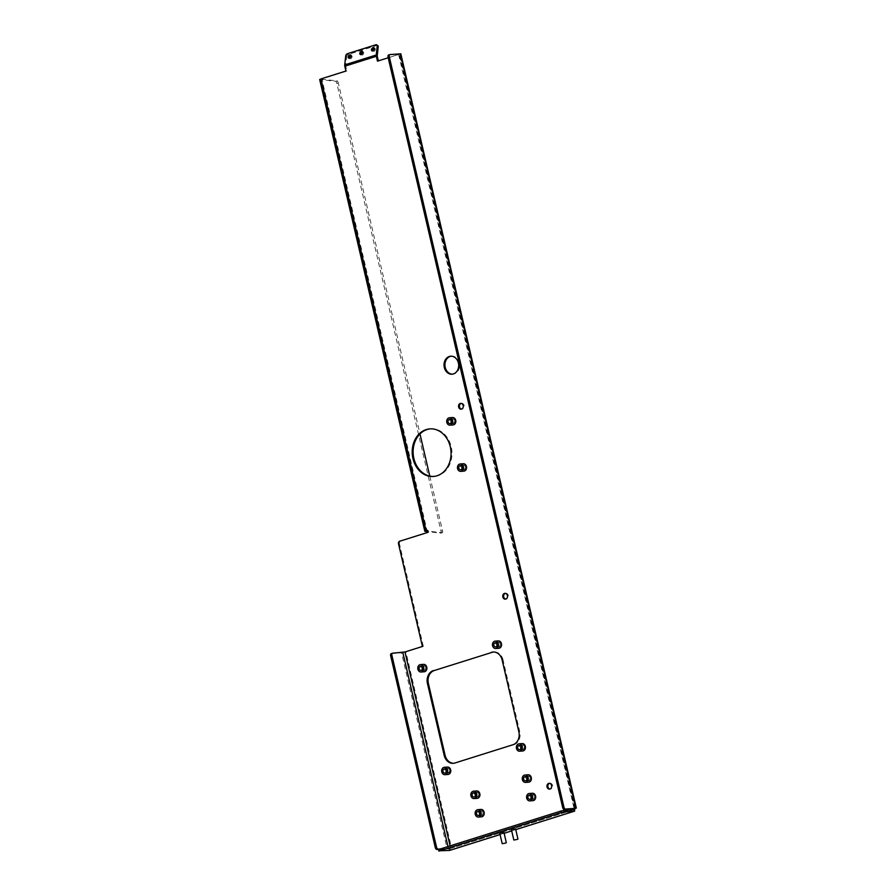 <?xml version="1.0" encoding="UTF-8"?>
<svg xmlns="http://www.w3.org/2000/svg" width="896" height="896" viewBox="0 0 896 896"><rect width="100%" height="100%" fill="white"/><g stroke="black" fill="none" stroke-linecap="round" stroke-linejoin="round"><path stroke-width="0.67" stroke-dasharray="4.48 3.36" d="M499.811 833.426L503.944 832.462M511.437 829.774L515.558 828.811M521.909 744.968A2.386 1.938 -94.4 0 0 522.984 749.594A2.386 1.938 -94.4 0 0 521.909 744.968M523.914 749.515A2.386 1.938 85.6 0 1 522.838 744.901A2.386 1.938 85.6 0 1 523.914 749.515M447.227 768.443A2.386 1.938 -94.4 0 0 448.302 773.069A2.386 1.938 -94.4 0 0 447.227 768.443M449.221 772.99A2.386 1.938 85.6 0 1 448.146 768.376A2.386 1.938 85.6 0 1 449.221 772.99M498.019 642.286A2.386 1.938 -94.4 0 0 499.094 646.901A2.386 1.938 -94.4 0 0 498.019 642.286M500.013 646.834A2.386 1.938 85.6 0 1 498.938 642.208A2.386 1.938 85.6 0 1 500.013 646.834M423.326 665.762A2.386 1.938 -94.4 0 0 424.402 670.376A2.386 1.938 -94.4 0 0 423.326 665.762M425.331 670.309A2.386 1.938 85.6 0 1 424.256 665.683A2.386 1.938 85.6 0 1 425.331 670.309M374.315 48.283A1.859 1.21 125.9 0 1 374.954 48.44A1.859 1.21 125.9 0 1 375.155 50.075A1.859 1.21 125.9 0 1 373.688 51.542A1.859 1.21 125.9 0 1 372.77 51.442A1.859 1.21 125.9 0 1 372.422 50.893M362.69 51.934A1.859 1.21 125.9 0 1 363.328 52.091A1.859 1.21 125.9 0 1 363.541 53.726A1.859 1.21 125.9 0 1 362.062 55.194A1.859 1.21 125.9 0 1 361.155 55.093A1.859 1.21 125.9 0 1 360.808 54.544M351.075 55.586A1.859 1.21 125.9 0 1 351.714 55.742A1.859 1.21 125.9 0 1 351.926 57.378A1.859 1.21 125.9 0 1 350.448 58.845A1.859 1.21 125.9 0 1 349.53 58.744A1.859 1.21 125.9 0 1 349.194 58.195M534.128 799.198A2.386 1.938 85.6 0 1 533.053 794.573A2.386 1.938 85.6 0 1 534.128 799.198M533.21 799.266A2.386 1.938 85.6 0 1 532.134 794.651A2.386 1.938 85.6 0 1 533.21 799.266M529.827 780.718A2.386 1.938 85.6 0 1 528.752 776.093A2.386 1.938 85.6 0 1 529.827 780.718M528.909 780.786A2.386 1.938 85.6 0 1 527.834 776.16A2.386 1.938 85.6 0 1 528.909 780.786M482.686 815.371A2.386 1.938 85.6 0 1 481.611 810.746A2.386 1.938 85.6 0 1 482.686 815.371M481.757 815.438A2.386 1.938 85.6 0 1 480.682 810.824A2.386 1.938 85.6 0 1 481.757 815.438M478.386 796.891A2.386 1.938 85.6 0 1 477.31 792.266A2.386 1.938 85.6 0 1 478.386 796.891M477.456 796.958A2.386 1.938 85.6 0 1 476.381 792.333A2.386 1.938 85.6 0 1 477.456 796.958M505.355 593.365A2.912 2.374 85.6 0 1 506.688 598.998A2.912 2.374 85.6 0 1 505.792 599.066M549.562 783.328A2.912 2.374 85.6 0 1 549.584 783.328A2.912 2.374 85.6 0 1 550.906 788.973A2.912 2.374 85.6 0 1 549.998 789.029M451.125 356.205A9.016 7.325 85.6 0 1 451.584 356.149A9.016 7.325 85.6 0 1 459.48 363.742A9.016 7.325 85.6 0 1 454.306 373.867A9.016 7.325 85.6 0 1 452.962 374.125A9.016 7.325 85.6 0 1 452.491 374.147M461.149 403.39A2.912 2.374 85.6 0 1 461.171 403.39A2.912 2.374 85.6 0 1 462.482 409.035A2.912 2.374 85.6 0 1 461.586 409.102M452.267 418.914A2.386 1.938 -94.4 0 0 453.342 423.539A2.386 1.938 -94.4 0 0 452.267 418.914M454.272 423.461A2.386 1.938 85.6 0 1 453.197 418.846A2.386 1.938 85.6 0 1 454.272 423.461M463.019 465.125A2.386 1.938 -94.4 0 0 464.094 469.739A2.386 1.938 -94.4 0 0 463.019 465.125M465.024 469.672A2.386 1.938 85.6 0 1 463.949 465.058A2.386 1.938 85.6 0 1 465.024 469.672M430.27 428.859A23.856 19.398 85.6 0 1 430.73 428.814A23.856 19.398 85.6 0 1 451.64 448.918A23.856 19.398 85.6 0 1 437.931 475.709A23.856 19.398 85.6 0 1 434.37 476.392A23.856 19.398 85.6 0 1 433.899 476.426M453.746 763.269A10.606 8.624 -94.4 0 0 454.205 763.246A10.606 8.624 -94.4 0 0 455.784 762.944L454.866 763.011M512.949 744.755L455.784 762.944M513.878 744.688A10.606 8.624 -94.4 0 0 519.792 731.808L518.862 731.875M502.141 659.994L503.059 659.926L519.792 731.808M503.059 659.926A10.606 8.624 -94.4 0 0 493.954 651.963A10.606 8.624 -94.4 0 0 493.494 652.008M398.507 543.805L399.437 543.726L423.326 646.419L401.565 652.814L447.16 848.736L451.304 847L449.512 850.427L449.154 848.882L438.592 849.621M399.437 543.726A2.117 1.725 85.6 0 1 400.613 541.162L399.694 541.229M427.224 530.589L428.098 530.309L428.579 532.37L400.613 541.162M377.261 56.213L345.733 66.125L346.864 70.986L321.854 78.848L427 530.656M400.814 53.838L378.347 60.872M568.098 810.062L450.374 847.067L449.154 848.882L574.123 809.603L574.034 808.203L574.538 808.696L399.258 54.208L388.203 57.77M378.392 61.074L377.474 61.141M346.864 70.986L345.934 71.053M428.098 530.309L427.179 530.387M428.579 532.37L427.661 532.437M398.63 54.499L574.034 808.203L575.781 808.304L451.304 847L405.899 651.896M571.794 808.909L574.538 808.696M398.955 54.174L388.797 54.947M574.179 809.603L449.154 848.882M575.086 808.528L399.56 54.421M439.074 849.352L447.16 848.736L451.304 847M447.16 848.736L440.283 848.96M391.406 653.598L401.565 652.814M426.429 530.88L321.227 79.139L321.854 78.848M321.306 79.173L337.176 80.898L335.709 81.29A2.117 0.616 -105 0 1 336.84 83.418L441.022 531.126A2.117 0.616 -105 0 1 440.922 533.109A2.117 0.616 -105 0 1 440.843 533.109L427.47 531.653M424.984 531.373L319.838 79.565L335.709 81.29M440.843 533.109L442.31 532.717L427.347 531.082M442.31 532.717A2.117 0.616 75 0 0 442.389 532.706A2.117 0.616 75 0 0 442.49 530.734L441.022 531.126M336.84 83.418L338.307 83.026L419.978 433.955M429.778 476.078L442.49 530.734M338.307 83.026A2.117 0.616 75 0 0 337.176 80.898M345.733 66.125A1.064 0.605 -107.4 0 1 345.699 65.61L377.227 55.698M345.699 56.011L346.674 56.728L345.699 65.61M375.771 44.8L376.757 45.506L348.533 54.376L347.558 53.67M376.757 45.506A2.117 1.378 125.9 0 1 377.798 45.618M346.674 56.728A2.117 1.378 125.9 0 1 348.533 54.376M422.408 646.486L423.326 646.419M526.904 779.542A2.117 1.725 -94.4 0 0 530.074 778.142A2.117 1.725 -94.4 0 0 526.758 777.65M528.091 774.771A3.707 3.013 -94.4 0 0 527.531 774.883A3.707 3.013 -94.4 0 0 525.403 779.05A3.707 3.013 -94.4 0 0 528.651 782.174M451.338 422.285A2.117 1.725 -94.4 0 0 454.507 420.896A2.117 1.725 -94.4 0 0 451.192 420.403M452.525 417.525A3.707 3.013 -94.4 0 0 451.965 417.626A3.707 3.013 -94.4 0 0 449.837 421.803A3.707 3.013 -94.4 0 0 453.085 424.928M462.09 468.496A2.117 1.725 -94.4 0 0 465.259 467.107A2.117 1.725 -94.4 0 0 461.944 466.603M463.277 463.736A3.707 3.013 -94.4 0 0 462.728 463.837A3.707 3.013 -94.4 0 0 460.589 468.003A3.707 3.013 -94.4 0 0 463.837 471.139M497.09 645.658A2.117 1.725 -94.4 0 0 500.248 644.269A2.117 1.725 -94.4 0 0 496.944 643.765M498.266 640.898A3.707 3.013 -94.4 0 0 497.717 640.998A3.707 3.013 -94.4 0 0 495.578 645.165A3.707 3.013 -94.4 0 0 498.837 648.29M422.397 669.133A2.117 1.725 -94.4 0 0 425.566 667.744A2.117 1.725 -94.4 0 0 422.251 667.24M423.584 664.362A3.707 3.013 -94.4 0 0 423.024 664.474A3.707 3.013 -94.4 0 0 420.896 668.64A3.707 3.013 -94.4 0 0 424.144 671.765M446.298 771.814A2.117 1.725 -94.4 0 0 449.456 770.426A2.117 1.725 -94.4 0 0 446.152 769.922M447.474 767.054A3.707 3.013 -94.4 0 0 446.925 767.155A3.707 3.013 -94.4 0 0 444.786 771.322A3.707 3.013 -94.4 0 0 448.045 774.458M520.979 748.339A2.117 1.725 -94.4 0 0 524.149 746.95A2.117 1.725 -94.4 0 0 520.834 746.458M522.166 743.579A3.707 3.013 -94.4 0 0 521.606 743.68A3.707 3.013 -94.4 0 0 519.478 747.858A3.707 3.013 -94.4 0 0 522.726 750.982M531.205 798.022A2.117 1.725 -94.4 0 0 534.374 796.634A2.117 1.725 -94.4 0 0 531.059 796.13M532.392 793.262A3.707 3.013 -94.4 0 0 531.832 793.363A3.707 3.013 -94.4 0 0 529.704 797.53A3.707 3.013 -94.4 0 0 532.952 800.666M475.451 795.704A2.117 1.725 -94.4 0 0 478.621 794.315A2.117 1.725 -94.4 0 0 475.306 793.822M476.638 790.944A3.707 3.013 -94.4 0 0 476.09 791.056A3.707 3.013 -94.4 0 0 473.95 795.222A3.707 3.013 -94.4 0 0 477.198 798.347M479.752 814.195A2.117 1.725 -94.4 0 0 482.922 812.806A2.117 1.725 -94.4 0 0 479.606 812.302M480.939 809.424A3.707 3.013 -94.4 0 0 480.39 809.536A3.707 3.013 -94.4 0 0 478.251 813.702A3.707 3.013 -94.4 0 0 481.499 816.827M450.374 847.067L450.106 845.88M500.069 834.534L504.134 833.258L500.08 834.557M511.694 830.883L515.749 829.606M439.354 851.2L438.995 849.654M447.978 846.541L448.403 848.344M523.555 749.582L522.626 749.661M448.862 773.058L447.944 773.136M499.654 646.901L498.736 646.968M424.973 670.376L424.043 670.443M371.795 50.736L372.77 51.442M360.17 54.387L361.155 55.093M348.555 58.038L349.53 58.744M532.851 799.333L533.781 799.266M528.55 780.853L529.48 780.786M481.398 815.506L482.328 815.438M477.098 797.026L478.027 796.958M506.262 599.088L505.333 599.155M550.469 789.051L549.539 789.13M452.962 374.125L452.032 374.192M462.056 409.125L461.126 409.192M453.914 423.528L452.984 423.606M464.666 469.739L463.736 469.818M434.37 476.392L433.44 476.47M574.773 808.405L399.258 54.208M511.694 830.906L515.76 829.629M426.373 530.947L321.227 79.139M430.73 428.814L429.811 428.882M464.296 464.979L463.378 465.058M453.544 418.779L452.626 418.846M461.608 403.301L460.69 403.379M451.584 356.149L450.666 356.216M550.021 783.238L549.102 783.306M505.814 593.275L504.896 593.342M440.922 533.109L442.389 532.706M476.739 792.266L477.658 792.198M481.04 810.746L481.958 810.678M528.192 776.093L529.11 776.026M532.493 794.584L533.411 794.506M350.728 55.037L351.714 55.742M362.354 51.386L363.328 52.091M373.968 47.734L374.954 48.44M424.603 665.616L423.685 665.683M499.296 642.141L498.366 642.219M448.504 768.309L447.574 768.376M523.186 744.834L522.267 744.901M453.286 763.314L454.205 763.246M493.035 652.03L493.954 651.963M525.459 780.83L528.528 780.595M525.134 776.597L528.214 776.362M449.893 423.573L452.973 423.338M449.568 419.339L452.648 419.115M460.645 469.784L463.725 469.549M460.32 465.55L463.4 465.315M495.634 646.946L498.714 646.71M495.309 642.712L498.389 642.477M420.952 670.421L424.021 670.186M420.627 666.187L423.707 665.952M444.842 773.102L447.922 772.867M444.517 768.869L447.597 768.634M519.534 749.627L522.614 749.392M519.21 745.394L522.29 745.17M529.76 799.31L532.829 799.075M529.435 795.077L532.515 794.842M474.006 796.992L477.086 796.757M473.682 792.77L476.762 792.534M478.307 815.483L481.387 815.248M477.982 811.25L481.062 811.014"/><path stroke-width="1.34" d="M505.501 843.114L502.208 843.685L505.501 843.114M506.33 842.733L503.944 832.462L500.651 833.034L499.811 833.426L502.208 843.685M517.115 839.462L513.822 840.034L517.115 839.462M517.955 839.082L515.558 828.811L512.266 829.382L511.437 829.774L513.822 840.034M372.422 50.893A1.859 1.21 125.9 0 1 374.035 48.35A1.859 1.21 125.9 0 1 374.315 48.283M372.702 50.826A1.859 1.21 125.9 0 1 371.795 50.736A1.859 1.21 125.9 0 1 371.582 49.101A1.859 1.21 125.9 0 1 373.061 47.634A1.859 1.21 125.9 0 1 373.968 47.734A1.859 1.21 125.9 0 1 374.181 49.37A1.859 1.21 125.9 0 1 372.702 50.826M360.808 54.544A1.859 1.21 125.9 0 1 362.421 52.002A1.859 1.21 125.9 0 1 362.69 51.934M361.088 54.488A1.859 1.21 125.9 0 1 360.17 54.387A1.859 1.21 125.9 0 1 359.968 52.752A1.859 1.21 125.9 0 1 361.435 51.285A1.859 1.21 125.9 0 1 362.354 51.386A1.859 1.21 125.9 0 1 362.555 53.021A1.859 1.21 125.9 0 1 361.088 54.488M349.194 58.195A1.859 1.21 125.9 0 1 350.795 55.653A1.859 1.21 125.9 0 1 351.075 55.586M349.474 58.139A1.859 1.21 125.9 0 1 348.555 58.038A1.859 1.21 125.9 0 1 348.342 56.403A1.859 1.21 125.9 0 1 349.821 54.936A1.859 1.21 125.9 0 1 350.728 55.037A1.859 1.21 125.9 0 1 350.941 56.672A1.859 1.21 125.9 0 1 349.474 58.139M505.77 599.077A2.912 2.374 -94.4 0 0 504.459 593.421A2.912 2.374 -94.4 0 0 505.77 599.077A2.912 2.374 85.6 0 1 505.355 593.365M549.976 789.04A2.912 2.374 -94.4 0 0 548.666 783.395A2.912 2.374 -94.4 0 0 549.976 789.04A2.912 2.374 85.6 0 1 549.562 783.328M449.322 356.485A9.016 7.325 -94.4 0 0 444.136 366.598A9.016 7.325 -94.4 0 0 452.032 374.192A9.016 7.325 -94.4 0 0 453.376 373.934A9.016 7.325 -94.4 0 0 458.562 363.81A9.016 7.325 -94.4 0 0 450.666 356.216A9.016 7.325 -94.4 0 0 449.322 356.485M452.491 374.147A9.016 7.325 85.6 0 1 445.021 366.251A9.016 7.325 85.6 0 1 450.24 356.406A9.016 7.325 85.6 0 1 451.125 356.205M460.253 403.458A2.912 2.374 -94.4 0 0 461.563 409.102A2.912 2.374 -94.4 0 0 460.253 403.458M461.586 409.102A2.912 2.374 85.6 0 1 461.149 403.39M426.25 429.576A23.856 19.398 -94.4 0 0 412.541 456.366A23.856 19.398 -94.4 0 0 433.44 476.47A23.856 19.398 -94.4 0 0 437.002 475.776A23.856 19.398 -94.4 0 0 450.722 448.986A23.856 19.398 -94.4 0 0 429.811 428.882A23.856 19.398 -94.4 0 0 426.25 429.576M433.899 476.426A23.856 19.398 85.6 0 1 413.414 456.008A23.856 19.398 85.6 0 1 427.179 429.498A23.856 19.398 85.6 0 1 430.27 428.859M434.28 670.522L492.374 652.266L434.28 670.522A10.606 8.624 -94.4 0 0 428.378 683.402L427.448 683.469L444.181 755.35L445.099 755.283L428.378 683.402M445.099 755.283A10.606 8.624 -94.4 0 0 453.746 763.269M493.494 652.008A10.606 8.624 -94.4 0 0 492.374 652.266M427.347 531.082L426.373 530.947L427.224 530.589M378.347 60.872L377.261 56.213A1.064 0.605 72.6 0 1 377.227 55.698L378.213 46.816L377.227 46.099A2.117 1.378 -54.1 0 0 376.813 44.912A2.117 1.378 -54.1 0 0 375.771 44.8L347.558 53.67A2.117 1.378 -54.1 0 0 345.699 56.011L344.714 64.904A2.654 1.512 -107.4 0 0 344.803 66.203L345.934 71.053L320.936 78.915L426.07 530.734L427.179 530.387L427.661 532.437L399.694 541.229A2.117 1.725 -94.4 0 0 398.507 543.805L422.408 646.486L404.981 651.963L392.65 653.206A2.117 1.21 72.6 0 0 392.493 653.229A2.117 1.21 72.6 0 0 391.899 655.346L390.656 655.738A2.117 1.21 -107.4 0 1 391.25 653.621A2.117 1.21 -107.4 0 1 391.406 653.598L392.347 653.296M427.448 683.469A10.606 8.624 85.6 0 1 433.362 670.589M491.445 652.333A10.606 8.624 85.6 0 1 493.035 652.03A10.606 8.624 85.6 0 1 502.141 659.994L518.862 731.875A10.606 8.624 85.6 0 1 512.949 744.755L454.866 763.011A10.606 8.624 85.6 0 1 453.286 763.314A10.606 8.624 85.6 0 1 444.181 755.35M388.203 57.77L377.474 61.141L376.342 56.291L344.803 66.203M564.323 811.922L561.434 812.538L561.075 811.003L563.965 810.387L564.323 811.922L574.482 811.149L574.952 808.136L575.781 808.304L564.379 809.469A2.117 1.21 -107.4 0 1 562.677 807.509L563.92 807.117A2.117 1.21 72.6 0 0 565.622 809.077L564.379 809.469M563.92 807.117L389.29 56.706A2.117 1.21 72.6 0 1 389.883 54.589A2.117 1.21 72.6 0 1 390.04 54.555L400.814 53.838L576.318 808.046M400.198 53.782L575.781 808.304L565.622 809.077M389.29 56.706L388.046 57.098L562.677 807.509M388.046 57.098A2.117 1.21 -107.4 0 1 388.64 54.981A2.117 1.21 -107.4 0 1 388.797 54.947L389.738 54.656M450.083 850.248L500.069 834.534M515.749 829.606L574.661 811.115L515.76 829.629M574.482 811.149L574.179 809.603M563.965 810.387L574.123 809.603L574.034 808.203M561.434 812.538L439.79 850.774L449.512 850.427M438.95 851.155L438.592 849.621L439.432 849.229L439.79 850.774M561.075 811.003L439.432 849.229M435.288 847.549L436.531 847.157A2.117 1.21 72.6 0 0 438.245 849.117L437.002 849.509A2.117 1.21 -107.4 0 1 435.288 847.549L390.656 655.738M437.002 849.509L439.074 849.352M436.531 847.157L391.899 655.346M440.283 848.96L438.245 849.117M426.07 530.734L424.816 531.317L427.47 531.653M319.838 79.565L320.936 78.915M419.978 433.955L429.778 476.078M377.227 46.099L376.253 54.992A2.654 1.512 72.6 0 0 376.342 56.291M376.813 44.912L377.798 45.618A2.117 1.378 125.9 0 1 378.213 46.816M526.758 777.65A2.117 1.725 -94.4 0 0 526.904 779.542M524.821 776.653A2.117 1.725 -94.4 0 0 525.773 780.763A2.117 1.725 -94.4 0 0 524.821 776.653M526.131 782.309A3.707 3.013 -94.4 0 0 528.259 778.142A3.707 3.013 -94.4 0 0 525.011 775.006A3.707 3.013 -94.4 0 0 524.462 775.118A3.707 3.013 -94.4 0 0 522.323 779.285A3.707 3.013 -94.4 0 0 525.571 782.41A3.707 3.013 -94.4 0 0 526.131 782.309M525.571 782.41L528.651 782.174A3.707 3.013 -94.4 0 0 529.211 782.074A3.707 3.013 -94.4 0 0 531.339 777.907A3.707 3.013 -94.4 0 0 528.091 774.771L525.011 775.006M451.192 420.403A2.117 1.725 -94.4 0 0 451.338 422.285M449.254 419.406A2.117 1.725 -94.4 0 0 450.206 423.517A2.117 1.725 -94.4 0 0 449.254 419.406M450.565 425.051A3.707 3.013 -94.4 0 0 452.693 420.885A3.707 3.013 -94.4 0 0 449.445 417.76A3.707 3.013 -94.4 0 0 448.896 417.861A3.707 3.013 -94.4 0 0 446.757 422.038A3.707 3.013 -94.4 0 0 450.016 425.163A3.707 3.013 -94.4 0 0 450.565 425.051M450.016 425.163L453.085 424.928A3.707 3.013 -94.4 0 0 453.645 424.816A3.707 3.013 -94.4 0 0 455.773 420.65A3.707 3.013 -94.4 0 0 452.525 417.525L449.445 417.76M461.944 466.603A2.117 1.725 -94.4 0 0 462.09 468.496M460.006 465.618A2.117 1.725 -94.4 0 0 460.958 469.717A2.117 1.725 -94.4 0 0 460.006 465.618M461.317 471.262A3.707 3.013 -94.4 0 0 463.456 467.096A3.707 3.013 -94.4 0 0 460.197 463.971A3.707 3.013 -94.4 0 0 459.648 464.072A3.707 3.013 -94.4 0 0 457.509 468.238A3.707 3.013 -94.4 0 0 460.768 471.374A3.707 3.013 -94.4 0 0 461.317 471.262M460.768 471.374L463.837 471.139A3.707 3.013 -94.4 0 0 464.397 471.027A3.707 3.013 -94.4 0 0 466.525 466.861A3.707 3.013 -94.4 0 0 463.277 463.736L460.197 463.971M496.944 643.765A2.117 1.725 -94.4 0 0 497.09 645.658M494.995 642.779A2.117 1.725 -94.4 0 0 495.947 646.878A2.117 1.725 -94.4 0 0 494.995 642.779M496.306 648.424A3.707 3.013 -94.4 0 0 498.445 644.258A3.707 3.013 -94.4 0 0 495.197 641.133A3.707 3.013 -94.4 0 0 494.637 641.234A3.707 3.013 -94.4 0 0 492.509 645.4A3.707 3.013 -94.4 0 0 495.757 648.525A3.707 3.013 -94.4 0 0 496.306 648.424M495.757 648.525L498.837 648.29A3.707 3.013 -94.4 0 0 499.386 648.189A3.707 3.013 -94.4 0 0 501.525 644.022A3.707 3.013 -94.4 0 0 498.266 640.898L495.197 641.133M422.251 667.24A2.117 1.725 -94.4 0 0 422.397 669.133M420.314 666.254A2.117 1.725 -94.4 0 0 421.266 670.354A2.117 1.725 -94.4 0 0 420.314 666.254M421.624 671.899A3.707 3.013 -94.4 0 0 423.752 667.733A3.707 3.013 -94.4 0 0 420.504 664.597A3.707 3.013 -94.4 0 0 419.955 664.709A3.707 3.013 -94.4 0 0 417.816 668.875A3.707 3.013 -94.4 0 0 421.075 672A3.707 3.013 -94.4 0 0 421.624 671.899M421.075 672L424.144 671.765A3.707 3.013 -94.4 0 0 424.704 671.664A3.707 3.013 -94.4 0 0 426.832 667.498A3.707 3.013 -94.4 0 0 423.584 664.362L420.504 664.597M446.152 769.922A2.117 1.725 -94.4 0 0 446.298 771.814M444.203 768.936A2.117 1.725 -94.4 0 0 445.155 773.046A2.117 1.725 -94.4 0 0 444.203 768.936M445.514 774.581A3.707 3.013 -94.4 0 0 447.653 770.414A3.707 3.013 -94.4 0 0 444.405 767.29A3.707 3.013 -94.4 0 0 443.845 767.39A3.707 3.013 -94.4 0 0 441.717 771.557A3.707 3.013 -94.4 0 0 444.965 774.693A3.707 3.013 -94.4 0 0 445.514 774.581M444.965 774.693L448.045 774.458A3.707 3.013 -94.4 0 0 448.594 774.346A3.707 3.013 -94.4 0 0 450.733 770.179A3.707 3.013 -94.4 0 0 447.474 767.054L444.405 767.29M520.834 746.458A2.117 1.725 -94.4 0 0 520.979 748.339M518.896 745.461A2.117 1.725 -94.4 0 0 519.848 749.571A2.117 1.725 -94.4 0 0 518.896 745.461M520.206 751.106A3.707 3.013 -94.4 0 0 522.334 746.939A3.707 3.013 -94.4 0 0 519.086 743.814A3.707 3.013 -94.4 0 0 518.538 743.915A3.707 3.013 -94.4 0 0 516.398 748.093A3.707 3.013 -94.4 0 0 519.658 751.218A3.707 3.013 -94.4 0 0 520.206 751.106M519.658 751.218L522.726 750.982A3.707 3.013 -94.4 0 0 523.286 750.87A3.707 3.013 -94.4 0 0 525.414 746.704A3.707 3.013 -94.4 0 0 522.166 743.579L519.086 743.814M531.059 796.13A2.117 1.725 -94.4 0 0 531.205 798.022M529.122 795.144A2.117 1.725 -94.4 0 0 530.074 799.243A2.117 1.725 -94.4 0 0 529.122 795.144M530.432 800.789A3.707 3.013 -94.4 0 0 532.56 796.622A3.707 3.013 -94.4 0 0 529.312 793.498A3.707 3.013 -94.4 0 0 528.763 793.598A3.707 3.013 -94.4 0 0 526.624 797.765A3.707 3.013 -94.4 0 0 529.872 800.89A3.707 3.013 -94.4 0 0 530.432 800.789M529.872 800.89L532.952 800.666A3.707 3.013 -94.4 0 0 533.512 800.554A3.707 3.013 -94.4 0 0 535.64 796.387A3.707 3.013 -94.4 0 0 532.392 793.262L529.312 793.498M475.306 793.822A2.117 1.725 -94.4 0 0 475.451 795.704M473.368 792.826A2.117 1.725 -94.4 0 0 474.32 796.936A2.117 1.725 -94.4 0 0 473.368 792.826M474.678 798.47A3.707 3.013 -94.4 0 0 476.818 794.304A3.707 3.013 -94.4 0 0 473.558 791.179A3.707 3.013 -94.4 0 0 473.01 791.291A3.707 3.013 -94.4 0 0 470.87 795.458A3.707 3.013 -94.4 0 0 474.13 798.582A3.707 3.013 -94.4 0 0 474.678 798.47M474.13 798.582L477.198 798.347A3.707 3.013 -94.4 0 0 477.758 798.246A3.707 3.013 -94.4 0 0 479.886 794.069A3.707 3.013 -94.4 0 0 476.638 790.944L473.558 791.179M479.606 812.302A2.117 1.725 -94.4 0 0 479.752 814.195M477.669 811.317A2.117 1.725 -94.4 0 0 478.621 815.416A2.117 1.725 -94.4 0 0 477.669 811.317M478.979 816.962A3.707 3.013 -94.4 0 0 481.118 812.795A3.707 3.013 -94.4 0 0 477.859 809.659A3.707 3.013 -94.4 0 0 477.31 809.771A3.707 3.013 -94.4 0 0 475.171 813.938A3.707 3.013 -94.4 0 0 478.43 817.062A3.707 3.013 -94.4 0 0 478.979 816.962M478.43 817.062L481.499 816.827A3.707 3.013 -94.4 0 0 482.059 816.726A3.707 3.013 -94.4 0 0 484.187 812.56A3.707 3.013 -94.4 0 0 480.939 809.424L477.859 809.659M450.106 845.88L404.981 651.963M571.794 808.909L568.098 810.062M511.694 830.906L504.134 833.291L511.694 830.883M402.808 652.422L447.978 846.541M376.253 54.992L344.714 64.904M449.803 850.36L500.08 834.557M424.816 531.317L319.682 79.498M392.493 653.229L391.25 653.621M389.883 54.589L388.64 54.981"/></g></svg>
